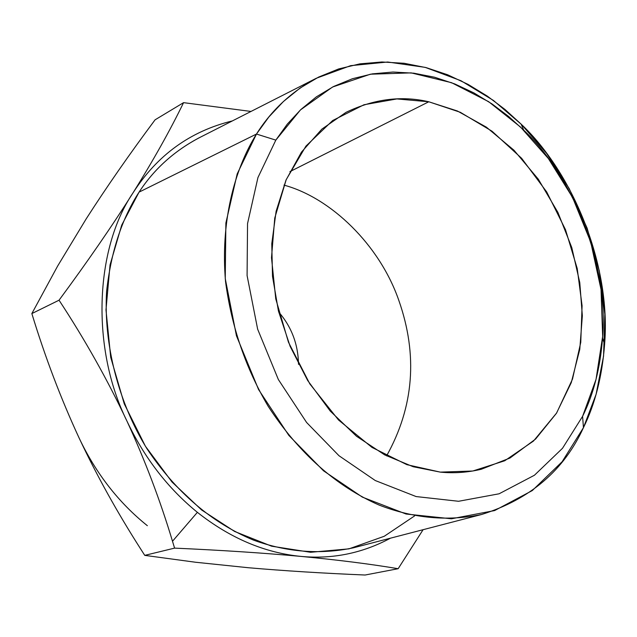 <?xml version="1.0" encoding="UTF-8"?>
<svg xmlns="http://www.w3.org/2000/svg" width="637" height="637" viewBox="0 0 637 637"><rect width="100%" height="100%" fill="white"/><g stroke="black" fill="none" stroke-linecap="round" stroke-linejoin="round"><path stroke-width="0.96" d="M126.906 420.993C144.965 460.169 160.166 500.252 172.5 541.251L174.586 548.123L144.75 555.368L140.777 549.15C117.216 512.347 96.697 475.369 79.203 438.2C60.977 398.873 45.195 357.333 31.85 313.579L57.633 266.059L86.234 218.802C106.506 187.19 129.454 154.194 155.086 119.812L183.567 102.653C170.183 130.227 153.294 160.357 132.894 193.059C112.136 225.96 87.516 261.68 59.042 300.202C84.848 339.457 107.47 379.716 126.906 420.993C144.965 460.169 160.166 500.252 172.5 541.251L174.586 548.123C221.684 550.233 263.845 552.996 301.07 556.419C337.889 559.923 370.248 564.016 398.157 568.706L423.087 529.697L398.157 568.706L365.112 575.02C323.301 573.276 284.349 570.848 248.255 567.718L195.567 562.248L144.75 555.368L140.777 549.15C117.216 512.347 96.697 475.369 79.203 438.2C60.977 398.873 45.195 357.333 31.85 313.579L57.633 266.059L86.234 218.802C106.506 187.19 129.454 154.194 155.086 119.812L183.567 102.653C170.183 130.227 153.294 160.357 132.894 193.059C112.136 225.96 87.516 261.68 59.042 300.202L31.85 313.579L59.042 300.202C84.848 339.457 107.47 379.716 126.906 420.993C144.328 457.812 167.826 488.253 197.382 512.331C230.076 538.169 264.642 552.86 301.07 556.419C337.889 559.923 370.248 564.016 398.157 568.706L365.112 575.02C323.301 573.276 284.349 570.848 248.255 567.718L195.567 562.248L144.75 555.368L174.586 548.123C221.684 550.233 263.845 552.996 301.07 556.419C332.602 559.326 362.405 553.242 390.489 538.169C362.405 553.242 332.602 559.326 301.07 556.419C264.642 552.86 230.076 538.169 197.382 512.331L172.5 541.251L197.382 512.331C167.826 488.253 144.328 457.812 126.906 420.993C91.027 348.558 94.698 249.433 132.894 193.059C94.698 249.433 91.027 348.558 126.906 420.993M251.002 111.443L183.567 102.653L251.002 111.443M298.522 364.34C298.132 344.219 291.523 326.789 278.703 312.042C291.523 326.789 298.132 344.219 298.522 364.34M79.203 438.2C95.972 473.506 118.681 502.673 147.346 525.692C118.681 502.673 95.972 473.506 79.203 438.2M232.346 120.926C190.272 131.166 157.124 155.205 132.894 193.059C157.124 155.205 190.272 131.166 232.346 120.926M200.337 137.202C174.673 150.547 154.25 168.853 139.065 192.127L121.707 225.124L110.042 264.912L105.981 309.885L110.711 357.317L124.255 403.842L145.395 446.219L172.006 482.002L201.618 509.974L234.655 531.481L271.649 546.196L310.585 552.287L348.965 548.855L384.302 536.243L414.615 515.898M316.247 78.279L198.067 138.356C173.439 151.67 153.772 169.593 139.065 192.127C121.858 218.714 111.037 251.758 106.61 291.26C103.417 344.442 118.586 402.656 146.813 448.496C175.987 492.186 211.556 522.73 253.502 540.112C286.849 552.199 320.1 554.779 353.272 547.844L481.58 514.497C530 499.352 563.952 470.409 583.444 427.666L596.081 394.343L603.565 356.051L604.832 314.2L599.306 270.805L587.131 228.165L569.152 188.504L546.729 153.573L521.456 124.454L493.412 100.423L460.997 80.74L425.205 67.371L387.71 62.012L350.653 65.659L316.247 78.279C291.197 91.863 271.266 110.448 256.472 134.049L139.065 192.127L256.472 134.049C233.954 170.135 220.458 222.791 225.538 281.57C231.526 326.701 245.755 368.305 268.233 406.382C298.936 453.257 335.962 486.182 379.294 505.149C413.692 518.367 447.787 521.488 481.58 514.497M583.444 427.666L582.592 416.335C593.573 394.184 600.221 368.098 602.554 338.064C608.916 262.627 571.946 175.406 523.765 130.203L508.629 116.46L491.995 103.919L473.96 92.938L454.722 83.917L434.561 77.228L413.835 73.191L392.949 72.029L372.342 73.868L352.452 78.717L333.692 86.449L316.414 96.824L300.903 109.492L287.343 124.072L275.821 140.116L256.472 134.049L237.179 173.917L225.88 223.006L225.243 278.504L236.446 335.787L258.574 389.565L288.832 435.397L323.516 470.799L362.381 497.131L406.072 514.019L451.426 518.789L494.646 510.556L532.277 490.578L562.113 461.745L583.444 427.666C595.085 404.073 602.14 376.34 604.593 344.466C611.305 264.403 572.161 172.078 521.058 124.064L504.998 109.46L487.329 96.123L468.163 84.434L447.707 74.808L426.257 67.649L404.184 63.286L381.913 61.98L359.913 63.859L338.661 68.939L318.588 77.093L300.075 88.065L283.433 101.498L268.862 116.977L256.472 134.049L275.821 140.116L257.945 177.556L247.546 223.579L247.084 275.55L257.643 329.17L278.353 379.525L306.604 422.482L338.995 455.734L375.289 480.545L416.136 496.565L458.584 501.279L499.097 493.794L534.443 475.234L562.503 448.297L582.592 416.335L596.025 379.413L602.658 336.352L601.033 289.485L590.722 242.044L572.552 197.438L548.361 158.533L520.517 127.042L488.659 101.689L451.569 82.691L411.183 72.881L370.408 74.203L332.546 87.03L300.441 109.93L275.821 140.116L257.945 177.556L247.546 223.579L247.084 275.55L257.643 329.17L278.353 379.525L306.604 422.482L338.995 455.734L375.289 480.545L416.136 496.565L458.584 501.279L499.097 493.794L534.443 475.234L562.503 448.297L582.592 416.335L583.444 427.666M386.595 455.893C413.899 406.876 417.991 355.096 398.866 300.529C379.628 244.823 330.778 197.733 283.967 185.12C330.778 197.733 379.628 244.823 398.866 300.529C417.991 355.096 413.899 406.876 386.595 455.893M440.31 472.121L406.884 464.668L371.984 447.413L338.534 419.998L309.805 383.88L288.45 342.196L275.765 298.92L271.497 257.714L274.754 218.053L286.188 179.682L305.927 146.12L332.681 120.52L363.99 104.747L396.899 98.934L428.789 101.777L460.288 112.279L492.019 131.206L521.623 158.287L546.713 191.968L565.513 229.71L577.226 268.535L582.083 305.776L580.761 342.38L572.504 379.103L556.611 413.015L533.487 441.043L504.727 460.766L472.781 471.014L440.31 472.121L413.182 466.73L384.748 454.922L356.513 436.257L330.237 411.056L307.663 380.48L290.154 346.393L278.433 310.991L272.501 276.354L271.776 243.748L276.108 211.317L285.997 180.12L301.468 152.124L321.884 129.104L346.042 112.335C373.951 98.95 401.533 95.431 428.789 101.777L289.907 171.632L428.789 101.777L457.406 110.997L486.389 127.169L513.971 150.221L538.321 179.204L557.893 212.384L571.779 247.57L579.774 282.581L582.345 315.825L579.774 349.379L571.278 382.614L556.443 413.278L535.613 439.036L509.974 458.035L481.309 469.246C467.542 472.519 453.87 473.474 440.31 472.121M604.593 344.466L602.554 338.064M521.058 124.064L523.765 130.203"/></g></svg>

